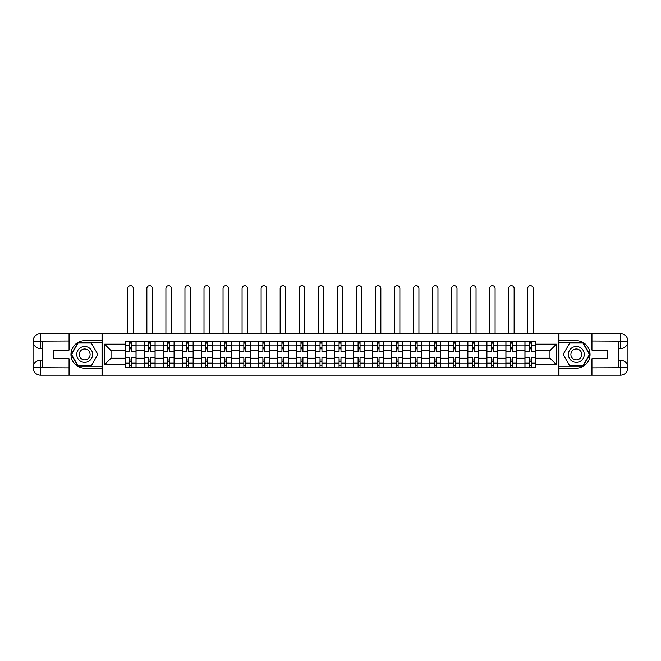 <?xml version="1.0" encoding="UTF-8"?>
<svg xmlns="http://www.w3.org/2000/svg" width="661" height="661" viewBox="0 0 661 661"><rect width="100%" height="100%" fill="white"/><g stroke="black" fill="none" stroke-linecap="round" stroke-linejoin="round"><path stroke-width="0.99" d="M65.761 375.175L595.239 375.175M595.239 333.673L65.761 333.673M144.123 367.541L144.123 345.025L136.067 345.025L136.067 367.541M136.067 345.025L136.067 341.299M144.123 345.025L144.123 341.299M155.104 341.299L155.104 367.541M163.16 367.541L163.16 341.299M174.149 341.299L174.149 367.541M182.205 367.541L182.205 341.299M193.186 341.299L193.186 367.541M201.241 367.541L201.241 341.299M212.231 341.299L212.231 367.541M220.287 367.541L220.287 341.299M231.267 341.299L231.267 367.541M239.323 367.541L239.323 341.299M250.312 341.299L250.312 367.541M258.368 367.541L258.368 341.299M269.349 341.299L269.349 367.541M277.405 367.541L277.405 341.299M288.394 341.299L288.394 367.541M296.45 367.541L296.45 341.299M307.431 341.299L307.431 367.541M315.487 367.541L315.487 341.299M326.476 341.299L326.476 367.541M334.524 367.541L334.524 341.299M345.513 341.299L345.513 367.541M353.569 367.541L353.569 341.299M364.55 341.299L364.55 367.541M372.606 367.541L372.606 341.299M383.595 341.299L383.595 367.541M391.651 367.541L391.651 341.299M402.632 341.299L402.632 367.541M410.688 367.541L410.688 341.299M421.677 341.299L421.677 367.541M429.733 367.541L429.733 341.299M440.713 341.299L440.713 367.541M448.769 367.541L448.769 341.299M459.759 341.299L459.759 367.541M467.814 367.541L467.814 341.299M478.795 341.299L478.795 367.541M486.851 367.541L486.851 341.299M497.84 341.299L497.84 367.541M505.896 367.541L505.896 341.299M516.877 341.299L516.877 367.541M524.933 367.541L524.933 341.299M524.933 358.204L516.877 358.204M505.896 358.204L497.84 358.204M486.851 358.204L478.795 358.204M467.814 358.204L459.759 358.204M448.769 358.204L440.713 358.204M429.733 358.204L421.677 358.204M410.688 358.204L402.632 358.204M391.651 358.204L383.595 358.204M372.606 358.204L364.55 358.204M353.569 358.204L345.513 358.204M334.524 358.204L326.476 358.204M315.487 358.204L307.431 358.204M296.45 358.204L288.394 358.204M277.405 358.204L269.349 358.204M258.368 358.204L250.312 358.204M239.323 358.204L231.267 358.204M220.287 358.204L212.231 358.204M201.241 358.204L193.186 358.204M182.205 358.204L174.149 358.204M163.16 358.204L155.104 358.204M144.123 358.204L136.067 358.204M524.933 350.636L516.877 350.636M505.896 350.636L497.84 350.636M486.851 350.636L478.795 350.636M467.814 350.636L459.759 350.636M448.769 350.636L440.713 350.636M429.733 350.636L421.677 350.636M410.688 350.636L402.632 350.636M391.651 350.636L383.595 350.636M372.606 350.636L364.55 350.636M353.569 350.636L345.513 350.636M334.524 350.636L326.476 350.636M315.487 350.636L307.431 350.636M296.45 350.636L288.394 350.636M277.405 350.636L269.349 350.636M258.368 350.636L250.312 350.636M239.323 350.636L231.267 350.636M220.287 350.636L212.231 350.636M201.241 350.636L193.186 350.636M182.205 350.636L174.149 350.636M163.16 350.636L155.104 350.636M144.123 350.636L136.067 350.636M111.04 358.204L125.078 358.204L125.078 350.636L111.04 350.636L111.04 358.204L104.578 364.674L104.578 344.166L125.078 344.166L125.078 350.636M535.922 350.636L535.922 358.204L549.96 358.204L549.96 350.636L535.922 350.636L535.922 341.299L125.078 341.299L125.078 344.166M535.922 344.166L556.422 344.166L556.422 364.674L535.922 364.674L535.922 358.204M125.078 358.204L125.078 367.541L535.922 367.541L535.922 364.674M125.078 364.674L104.578 364.674M558.867 375.357L558.867 333.491M102.133 375.357L102.133 333.491M131.547 365.715L129.597 365.715M129.597 343.133L131.547 343.133M150.592 365.715L148.634 365.715M148.634 343.133L150.592 343.133M169.629 365.715L167.679 365.715M167.679 343.133L169.629 343.133M188.674 365.715L186.716 365.715M186.716 343.133L188.674 343.133M207.711 365.715L205.761 365.715M205.761 343.133L207.711 343.133M226.756 365.715L224.798 365.715M224.798 343.133L226.756 343.133M245.793 365.715L243.843 365.715M243.843 343.133L245.793 343.133M264.838 365.715L262.88 365.715M262.88 343.133L264.838 343.133M283.875 365.715L281.925 365.715M281.925 343.133L283.875 343.133M302.912 365.715L300.962 365.715M300.962 343.133L302.912 343.133M321.957 365.715L320.007 365.715M320.007 343.133L321.957 343.133M340.993 365.715L339.043 365.715M339.043 343.133L340.993 343.133M360.038 365.715L358.088 365.715M358.088 343.133L360.038 343.133M379.075 365.715L377.125 365.715M377.125 343.133L379.075 343.133M398.12 365.715L396.162 365.715M396.162 343.133L398.12 343.133M417.157 365.715L415.207 365.715M415.207 343.133L417.157 343.133M436.202 365.715L434.244 365.715M434.244 343.133L436.202 343.133M455.239 365.715L453.289 365.715M453.289 343.133L455.239 343.133M474.284 365.715L472.326 365.715M472.326 343.133L474.284 343.133M493.321 365.715L491.371 365.715M491.371 343.133L493.321 343.133M512.366 365.715L510.408 365.715M510.408 343.133L512.366 343.133M531.403 365.715L529.453 365.715M529.453 343.133L531.403 343.133M104.578 344.166L111.04 350.636M549.96 358.204L556.422 364.674M549.96 350.636L556.422 344.166M136.001 367.541L136.001 351.553L131.547 351.553L131.547 341.299M129.597 341.299L129.597 351.553L125.144 351.553L125.144 341.299M133.315 333.491L133.315 288.394A2.743 2.743 0 0 0 130.572 285.643A2.743 2.743 0 0 0 127.829 288.394L127.829 333.491M136.001 351.553L136.001 341.299M125.144 367.541L125.144 357.295L129.597 357.295L129.597 367.541M131.547 367.541L131.547 357.295L136.001 357.295M129.597 348.868L131.547 348.868M125.144 357.295L125.144 351.553M131.547 359.981L129.597 359.981M131.547 365.954L129.597 365.954M129.597 361.567L131.547 361.567M131.547 347.281L129.597 347.281M129.597 342.885L131.547 342.885M42.205 348.628L40.552 348.628A7.502 7.502 0 0 1 33.05 341.183A7.502 7.502 0 0 1 40.552 333.673L102.009 333.673L102.009 340.688L84.682 340.688A13.732 13.732 0 0 0 70.95 354.42A13.732 13.732 0 0 0 84.682 368.152L102.009 368.152L102.009 375.175L40.552 375.175A7.502 7.502 0 0 1 33.05 367.665A7.502 7.502 0 0 1 40.552 360.22L42.205 360.22M102.009 368.152L102.009 340.688M69.058 333.673L69.058 350.09L53.31 350.09L53.31 358.758L69.058 358.758L69.058 375.175M40.552 348.628A7.502 7.502 0 0 1 33.05 341.183L40.552 341.299L40.552 348.628A7.502 7.502 0 0 1 33.05 341.183L33.05 367.665L69.058 367.846M40.552 367.846L40.552 375.175A7.502 7.502 0 0 1 33.05 367.665A7.502 7.502 0 0 1 40.552 360.22L40.552 367.541L42.205 367.541L42.205 341.299L40.552 341.299M102.009 342.646L77.882 342.646L71.082 354.42L77.882 366.202L102.009 366.202M618.795 360.22L620.448 360.22A7.502 7.502 0 0 1 627.95 367.665A7.502 7.502 0 0 1 620.448 375.175L558.991 375.175L558.991 368.152L576.318 368.152A13.732 13.732 0 0 0 590.05 354.42A13.732 13.732 0 0 0 576.318 340.688L558.991 340.688L558.991 333.673L620.448 333.673A7.502 7.502 0 0 1 627.95 341.183A7.502 7.502 0 0 1 620.448 348.628L618.795 348.628M558.991 340.688L558.991 368.152M591.942 375.175L591.942 358.758L607.69 358.758L607.69 350.09L591.942 350.09L591.942 333.673M620.448 360.22A7.502 7.502 0 0 1 627.95 367.665L620.448 367.541L620.448 360.22A7.502 7.502 0 0 1 627.95 367.665L627.95 341.183L591.942 340.993M620.448 340.993L620.448 333.673A7.502 7.502 0 0 1 627.95 341.183A7.502 7.502 0 0 1 620.448 348.628L620.448 341.299L618.795 341.299L618.795 367.541L620.448 367.541M558.991 366.202L583.118 366.202L589.918 354.42L583.118 342.646L558.991 342.646M76.742 354.42A7.932 7.932 0 0 0 84.682 362.36A7.932 7.932 0 0 0 92.614 354.42A7.932 7.932 0 0 0 84.682 346.488A7.932 7.932 0 0 0 76.742 354.42M79.246 354.42A5.428 5.428 0 0 0 84.682 359.857A5.428 5.428 0 0 0 90.111 354.42A5.428 5.428 0 0 0 84.682 348.991A5.428 5.428 0 0 0 79.246 354.42M91.268 343.009L97.861 354.42L91.268 365.839L78.089 365.839L71.504 354.42L78.089 343.009L91.268 343.009M568.386 354.42A7.932 7.932 0 0 0 576.318 362.36A7.932 7.932 0 0 0 584.258 354.42A7.932 7.932 0 0 0 576.318 346.488A7.932 7.932 0 0 0 568.386 354.42M570.889 354.42A5.428 5.428 0 0 0 576.318 359.857A5.428 5.428 0 0 0 581.754 354.42A5.428 5.428 0 0 0 576.318 348.991A5.428 5.428 0 0 0 570.889 354.42M582.911 343.009L589.496 354.42L582.911 365.839L569.732 365.839L563.139 354.42L569.732 343.009L582.911 343.009M155.046 367.541L155.046 351.553L150.592 351.553L150.592 341.299M148.634 341.299L148.634 351.553L144.181 351.553L144.181 341.299M152.361 333.491L152.361 288.394A2.743 2.743 0 0 0 149.617 285.643A2.743 2.743 0 0 0 146.866 288.394L146.866 333.491M155.046 351.553L155.046 341.299M144.181 367.541L144.181 357.295L148.634 357.295L148.634 367.541M150.592 367.541L150.592 357.295L155.046 357.295M148.634 348.868L150.592 348.868M144.181 357.295L144.181 351.553M150.592 359.981L148.634 359.981M150.592 365.954L148.634 365.954M148.634 361.567L150.592 361.567M150.592 347.281L148.634 347.281M148.634 342.885L150.592 342.885M174.083 367.541L174.083 351.553L169.629 351.553L169.629 341.299M167.679 341.299L167.679 351.553L163.226 351.553L163.226 341.299M171.397 333.491L171.397 288.394A2.743 2.743 0 0 0 168.654 285.643A2.743 2.743 0 0 0 165.911 288.394L165.911 333.491M174.083 351.553L174.083 341.299M163.226 367.541L163.226 357.295L167.679 357.295L167.679 367.541M169.629 367.541L169.629 357.295L174.083 357.295M167.679 348.868L169.629 348.868M163.226 357.295L163.226 351.553M169.629 359.981L167.679 359.981M169.629 365.954L167.679 365.954M167.679 361.567L169.629 361.567M169.629 347.281L167.679 347.281M167.679 342.885L169.629 342.885M193.128 367.541L193.128 351.553L188.674 351.553L188.674 341.299M186.716 341.299L186.716 351.553L182.262 351.553L182.262 341.299M190.442 333.491L190.442 288.394A2.743 2.743 0 0 0 187.691 285.643A2.743 2.743 0 0 0 184.948 288.394L184.948 333.491M193.128 351.553L193.128 341.299M182.262 367.541L182.262 357.295L186.716 357.295L186.716 367.541M188.674 367.541L188.674 357.295L193.128 357.295M186.716 348.868L188.674 348.868M182.262 357.295L182.262 351.553M188.674 359.981L186.716 359.981M188.674 365.954L186.716 365.954M186.716 361.567L188.674 361.567M188.674 347.281L186.716 347.281M186.716 342.885L188.674 342.885M212.164 367.541L212.164 351.553L207.711 351.553L207.711 341.299M205.761 341.299L205.761 351.553L201.308 351.553L201.308 341.299M209.479 333.491L209.479 288.394A2.743 2.743 0 0 0 206.736 285.643A2.743 2.743 0 0 0 203.993 288.394L203.993 333.491M212.164 351.553L212.164 341.299M201.308 367.541L201.308 357.295L205.761 357.295L205.761 367.541M207.711 367.541L207.711 357.295L212.164 357.295M205.761 348.868L207.711 348.868M201.308 357.295L201.308 351.553M207.711 359.981L205.761 359.981M207.711 365.954L205.761 365.954M205.761 361.567L207.711 361.567M207.711 347.281L205.761 347.281M205.761 342.885L207.711 342.885M231.21 367.541L231.21 351.553L226.756 351.553L226.756 341.299M224.798 341.299L224.798 351.553L220.344 351.553L220.344 341.299M228.524 333.491L228.524 288.394A2.743 2.743 0 0 0 225.773 285.643A2.743 2.743 0 0 0 223.03 288.394L223.03 333.491M231.21 351.553L231.21 341.299M220.344 367.541L220.344 357.295L224.798 357.295L224.798 367.541M226.756 367.541L226.756 357.295L231.21 357.295M224.798 348.868L226.756 348.868M220.344 357.295L220.344 351.553M226.756 359.981L224.798 359.981M226.756 365.954L224.798 365.954M224.798 361.567L226.756 361.567M226.756 347.281L224.798 347.281M224.798 342.885L226.756 342.885M250.246 367.541L250.246 351.553L245.793 351.553L245.793 341.299M243.843 341.299L243.843 351.553L239.389 351.553L239.389 341.299M247.561 333.491L247.561 288.394A2.743 2.743 0 0 0 244.818 285.643A2.743 2.743 0 0 0 242.066 288.394L242.066 333.491M250.246 351.553L250.246 341.299M239.389 367.541L239.389 357.295L243.843 357.295L243.843 367.541M245.793 367.541L245.793 357.295L250.246 357.295M243.843 348.868L245.793 348.868M239.389 357.295L239.389 351.553M245.793 359.981L243.843 359.981M245.793 365.954L243.843 365.954M243.843 361.567L245.793 361.567M245.793 347.281L243.843 347.281M243.843 342.885L245.793 342.885M269.291 367.541L269.291 351.553L264.838 351.553L264.838 341.299M262.88 341.299L262.88 351.553L258.426 351.553L258.426 341.299M266.606 333.491L266.606 288.394A2.743 2.743 0 0 0 263.855 285.643A2.743 2.743 0 0 0 261.112 288.394L261.112 333.491M269.291 351.553L269.291 341.299M258.426 367.541L258.426 357.295L262.88 357.295L262.88 367.541M264.838 367.541L264.838 357.295L269.291 357.295M262.88 348.868L264.838 348.868M258.426 357.295L258.426 351.553M264.838 359.981L262.88 359.981M264.838 365.954L262.88 365.954M262.88 361.567L264.838 361.567M264.838 347.281L262.88 347.281M262.88 342.885L264.838 342.885M288.328 367.541L288.328 351.553L283.875 351.553L283.875 341.299M281.925 341.299L281.925 351.553L277.463 351.553L277.463 341.299M285.643 333.491L285.643 288.394A2.743 2.743 0 0 0 282.9 285.643A2.743 2.743 0 0 0 280.148 288.394L280.148 333.491M288.328 351.553L288.328 341.299M277.463 367.541L277.463 357.295L281.925 357.295L281.925 367.541M283.875 367.541L283.875 357.295L288.328 357.295M281.925 348.868L283.875 348.868M277.463 357.295L277.463 351.553M283.875 359.981L281.925 359.981M283.875 365.954L281.925 365.954M281.925 361.567L283.875 361.567M283.875 347.281L281.925 347.281M281.925 342.885L283.875 342.885M307.373 367.541L307.373 351.553L302.912 351.553L302.912 341.299M300.962 341.299L300.962 351.553L296.508 351.553L296.508 341.299M304.688 333.491L304.688 288.394A2.743 2.743 0 0 0 301.937 285.643A2.743 2.743 0 0 0 299.193 288.394L299.193 333.491M307.373 351.553L307.373 341.299M296.508 367.541L296.508 357.295L300.962 357.295L300.962 367.541M302.912 367.541L302.912 357.295L307.373 357.295M300.962 348.868L302.912 348.868M296.508 357.295L296.508 351.553M302.912 359.981L300.962 359.981M302.912 365.954L300.962 365.954M300.962 361.567L302.912 361.567M302.912 347.281L300.962 347.281M300.962 342.885L302.912 342.885M326.41 367.541L326.41 351.553L321.957 351.553L321.957 341.299M320.007 341.299L320.007 351.553L315.545 351.553L315.545 341.299M323.725 333.491L323.725 288.394A2.743 2.743 0 0 0 320.982 285.643A2.743 2.743 0 0 0 318.23 288.394L318.23 333.491M326.41 351.553L326.41 341.299M315.545 367.541L315.545 357.295L320.007 357.295L320.007 367.541M321.957 367.541L321.957 357.295L326.41 357.295M320.007 348.868L321.957 348.868M315.545 357.295L315.545 351.553M321.957 359.981L320.007 359.981M321.957 365.954L320.007 365.954M320.007 361.567L321.957 361.567M321.957 347.281L320.007 347.281M320.007 342.885L321.957 342.885M345.455 367.541L345.455 351.553L340.993 351.553L340.993 341.299M339.043 341.299L339.043 351.553L334.59 351.553L334.59 341.299M342.77 333.491L342.77 288.394A2.743 2.743 0 0 0 340.018 285.643A2.743 2.743 0 0 0 337.275 288.394L337.275 333.491M345.455 351.553L345.455 341.299M334.59 367.541L334.59 357.295L339.043 357.295L339.043 367.541M340.993 367.541L340.993 357.295L345.455 357.295M339.043 348.868L340.993 348.868M334.59 357.295L334.59 351.553M340.993 359.981L339.043 359.981M340.993 365.954L339.043 365.954M339.043 361.567L340.993 361.567M340.993 347.281L339.043 347.281M339.043 342.885L340.993 342.885M364.492 367.541L364.492 351.553L360.038 351.553L360.038 341.299M358.088 341.299L358.088 351.553L353.627 351.553L353.627 341.299M361.807 333.491L361.807 288.394A2.743 2.743 0 0 0 359.063 285.643A2.743 2.743 0 0 0 356.312 288.394L356.312 333.491M364.492 351.553L364.492 341.299M353.627 367.541L353.627 357.295L358.088 357.295L358.088 367.541M360.038 367.541L360.038 357.295L364.492 357.295M358.088 348.868L360.038 348.868M353.627 357.295L353.627 351.553M360.038 359.981L358.088 359.981M360.038 365.954L358.088 365.954M358.088 361.567L360.038 361.567M360.038 347.281L358.088 347.281M358.088 342.885L360.038 342.885M383.537 367.541L383.537 351.553L379.075 351.553L379.075 341.299M377.125 341.299L377.125 351.553L372.672 351.553L372.672 341.299M380.852 333.491L380.852 288.394A2.743 2.743 0 0 0 378.1 285.643A2.743 2.743 0 0 0 375.357 288.394L375.357 333.491M383.537 351.553L383.537 341.299M372.672 367.541L372.672 357.295L377.125 357.295L377.125 367.541M379.075 367.541L379.075 357.295L383.537 357.295M377.125 348.868L379.075 348.868M372.672 357.295L372.672 351.553M379.075 359.981L377.125 359.981M379.075 365.954L377.125 365.954M377.125 361.567L379.075 361.567M379.075 347.281L377.125 347.281M377.125 342.885L379.075 342.885M402.574 367.541L402.574 351.553L398.12 351.553L398.12 341.299M396.162 341.299L396.162 351.553L391.709 351.553L391.709 341.299M399.888 333.491L399.888 288.394A2.743 2.743 0 0 0 397.145 285.643A2.743 2.743 0 0 0 394.394 288.394L394.394 333.491M402.574 351.553L402.574 341.299M391.709 367.541L391.709 357.295L396.162 357.295L396.162 367.541M398.12 367.541L398.12 357.295L402.574 357.295M396.162 348.868L398.12 348.868M391.709 357.295L391.709 351.553M398.12 359.981L396.162 359.981M398.12 365.954L396.162 365.954M396.162 361.567L398.12 361.567M398.12 347.281L396.162 347.281M396.162 342.885L398.12 342.885M421.611 367.541L421.611 351.553L417.157 351.553L417.157 341.299M415.207 341.299L415.207 351.553L410.754 351.553L410.754 341.299M418.934 333.491L418.934 288.394A2.743 2.743 0 0 0 416.182 285.643A2.743 2.743 0 0 0 413.439 288.394L413.439 333.491M421.611 351.553L421.611 341.299M410.754 367.541L410.754 357.295L415.207 357.295L415.207 367.541M417.157 367.541L417.157 357.295L421.611 357.295M415.207 348.868L417.157 348.868M410.754 357.295L410.754 351.553M417.157 359.981L415.207 359.981M417.157 365.954L415.207 365.954M415.207 361.567L417.157 361.567M417.157 347.281L415.207 347.281M415.207 342.885L417.157 342.885M440.656 367.541L440.656 351.553L436.202 351.553L436.202 341.299M434.244 341.299L434.244 351.553L429.79 351.553L429.79 341.299M437.97 333.491L437.97 288.394A2.743 2.743 0 0 0 435.227 285.643A2.743 2.743 0 0 0 432.476 288.394L432.476 333.491M440.656 351.553L440.656 341.299M429.79 367.541L429.79 357.295L434.244 357.295L434.244 367.541M436.202 367.541L436.202 357.295L440.656 357.295M434.244 348.868L436.202 348.868M429.79 357.295L429.79 351.553M436.202 359.981L434.244 359.981M436.202 365.954L434.244 365.954M434.244 361.567L436.202 361.567M436.202 347.281L434.244 347.281M434.244 342.885L436.202 342.885M459.692 367.541L459.692 351.553L455.239 351.553L455.239 341.299M453.289 341.299L453.289 351.553L448.836 351.553L448.836 341.299M457.007 333.491L457.007 288.394A2.743 2.743 0 0 0 454.264 285.643A2.743 2.743 0 0 0 451.521 288.394L451.521 333.491M459.692 351.553L459.692 341.299M448.836 367.541L448.836 357.295L453.289 357.295L453.289 367.541M455.239 367.541L455.239 357.295L459.692 357.295M453.289 348.868L455.239 348.868M448.836 357.295L448.836 351.553M455.239 359.981L453.289 359.981M455.239 365.954L453.289 365.954M453.289 361.567L455.239 361.567M455.239 347.281L453.289 347.281M453.289 342.885L455.239 342.885M478.738 367.541L478.738 351.553L474.284 351.553L474.284 341.299M472.326 341.299L472.326 351.553L467.872 351.553L467.872 341.299M476.052 333.491L476.052 288.394A2.743 2.743 0 0 0 473.309 285.643A2.743 2.743 0 0 0 470.558 288.394L470.558 333.491M478.738 351.553L478.738 341.299M467.872 367.541L467.872 357.295L472.326 357.295L472.326 367.541M474.284 367.541L474.284 357.295L478.738 357.295M472.326 348.868L474.284 348.868M467.872 357.295L467.872 351.553M474.284 359.981L472.326 359.981M474.284 365.954L472.326 365.954M472.326 361.567L474.284 361.567M474.284 347.281L472.326 347.281M472.326 342.885L474.284 342.885M497.774 367.541L497.774 351.553L493.321 351.553L493.321 341.299M491.371 341.299L491.371 351.553L486.917 351.553L486.917 341.299M495.089 333.491L495.089 288.394A2.743 2.743 0 0 0 492.346 285.643A2.743 2.743 0 0 0 489.603 288.394L489.603 333.491M497.774 351.553L497.774 341.299M486.917 367.541L486.917 357.295L491.371 357.295L491.371 367.541M493.321 367.541L493.321 357.295L497.774 357.295M491.371 348.868L493.321 348.868M486.917 357.295L486.917 351.553M493.321 359.981L491.371 359.981M493.321 365.954L491.371 365.954M491.371 361.567L493.321 361.567M493.321 347.281L491.371 347.281M491.371 342.885L493.321 342.885M516.819 367.541L516.819 351.553L512.366 351.553L512.366 341.299M510.408 341.299L510.408 351.553L505.954 351.553L505.954 341.299M514.134 333.491L514.134 288.394A2.743 2.743 0 0 0 511.383 285.643A2.743 2.743 0 0 0 508.64 288.394L508.64 333.491M516.819 351.553L516.819 341.299M505.954 367.541L505.954 357.295L510.408 357.295L510.408 367.541M512.366 367.541L512.366 357.295L516.819 357.295M510.408 348.868L512.366 348.868M505.954 357.295L505.954 351.553M512.366 359.981L510.408 359.981M512.366 365.954L510.408 365.954M510.408 361.567L512.366 361.567M512.366 347.281L510.408 347.281M510.408 342.885L512.366 342.885M535.856 367.541L535.856 351.553L531.403 351.553L531.403 341.299M529.453 341.299L529.453 351.553L524.999 351.553L524.999 341.299M533.171 333.491L533.171 288.394A2.743 2.743 0 0 0 530.428 285.643A2.743 2.743 0 0 0 527.685 288.394L527.685 333.491M535.856 351.553L535.856 341.299M524.999 367.541L524.999 357.295L529.453 357.295L529.453 367.541M531.403 367.541L531.403 357.295L535.856 357.295M529.453 348.868L531.403 348.868M524.999 357.295L524.999 351.553M531.403 359.981L529.453 359.981M531.403 365.954L529.453 365.954M529.453 361.567L531.403 361.567M531.403 347.281L529.453 347.281M529.453 342.885L531.403 342.885M505.896 345.025L497.84 345.025M486.851 345.025L478.795 345.025M467.814 345.025L459.759 345.025M448.769 345.025L440.713 345.025M429.733 345.025L421.677 345.025M410.688 345.025L402.632 345.025M391.651 345.025L383.595 345.025M372.606 345.025L364.55 345.025M353.569 345.025L345.513 345.025M334.524 345.025L326.476 345.025M315.487 345.025L307.431 345.025M296.45 345.025L288.394 345.025M277.405 345.025L269.349 345.025M258.368 345.025L250.312 345.025M239.323 345.025L231.267 345.025M220.287 345.025L212.231 345.025M201.241 345.025L193.186 345.025M182.205 345.025L174.149 345.025M163.16 345.025L155.104 345.025M524.933 345.025L516.877 345.025M505.896 363.823L497.84 363.823M486.851 363.823L478.795 363.823M467.814 363.823L459.759 363.823M448.769 363.823L440.713 363.823M429.733 363.823L421.677 363.823M410.688 363.823L402.632 363.823M391.651 363.823L383.595 363.823M372.606 363.823L364.55 363.823M353.569 363.823L345.513 363.823M334.524 363.823L326.476 363.823M315.487 363.823L307.431 363.823M296.45 363.823L288.394 363.823M277.405 363.823L269.349 363.823M258.368 363.823L250.312 363.823M239.323 363.823L231.267 363.823M220.287 363.823L212.231 363.823M201.241 363.823L193.186 363.823M182.205 363.823L174.149 363.823M163.16 363.823L155.104 363.823M144.123 363.823L136.067 363.823M524.933 363.823L516.877 363.823M136.001 345.513L131.547 345.513M129.597 345.513L125.144 345.513M129.597 345.678L125.144 345.678M129.597 363.17L125.144 363.17M129.597 363.335L125.144 363.335M136.001 363.335L131.547 363.335M136.001 345.678L131.547 345.678M136.001 363.17L131.547 363.17M69.058 340.993L40.379 341.126M33.05 367.665A7.502 7.502 0 0 1 40.552 360.22M33.05 341.183A7.502 7.502 0 0 1 40.552 333.673L40.552 340.993M591.942 367.846L620.621 367.714M627.95 341.183A7.502 7.502 0 0 1 620.448 348.628M627.95 367.665A7.502 7.502 0 0 1 620.448 375.175L620.448 367.846M155.046 345.513L150.592 345.513M148.634 345.513L144.181 345.513M148.634 345.678L144.181 345.678M148.634 363.17L144.181 363.17M148.634 363.335L144.181 363.335M155.046 363.335L150.592 363.335M155.046 345.678L150.592 345.678M155.046 363.17L150.592 363.17M174.083 345.513L169.629 345.513M167.679 345.513L163.226 345.513M167.679 345.678L163.226 345.678M167.679 363.17L163.226 363.17M167.679 363.335L163.226 363.335M174.083 363.335L169.629 363.335M174.083 345.678L169.629 345.678M174.083 363.17L169.629 363.17M193.128 345.513L188.674 345.513M186.716 345.513L182.262 345.513M186.716 345.678L182.262 345.678M186.716 363.17L182.262 363.17M186.716 363.335L182.262 363.335M193.128 363.335L188.674 363.335M193.128 345.678L188.674 345.678M193.128 363.17L188.674 363.17M212.164 345.513L207.711 345.513M205.761 345.513L201.308 345.513M205.761 345.678L201.308 345.678M205.761 363.17L201.308 363.17M205.761 363.335L201.308 363.335M212.164 363.335L207.711 363.335M212.164 345.678L207.711 345.678M212.164 363.17L207.711 363.17M231.21 345.513L226.756 345.513M224.798 345.513L220.344 345.513M224.798 345.678L220.344 345.678M224.798 363.17L220.344 363.17M224.798 363.335L220.344 363.335M231.21 363.335L226.756 363.335M231.21 345.678L226.756 345.678M231.21 363.17L226.756 363.17M250.246 345.513L245.793 345.513M243.843 345.513L239.389 345.513M243.843 345.678L239.389 345.678M243.843 363.17L239.389 363.17M243.843 363.335L239.389 363.335M250.246 363.335L245.793 363.335M250.246 345.678L245.793 345.678M250.246 363.17L245.793 363.17M269.291 345.513L264.838 345.513M262.88 345.513L258.426 345.513M262.88 345.678L258.426 345.678M262.88 363.17L258.426 363.17M262.88 363.335L258.426 363.335M269.291 363.335L264.838 363.335M269.291 345.678L264.838 345.678M269.291 363.17L264.838 363.17M288.328 345.513L283.875 345.513M281.925 345.513L277.463 345.513M281.925 345.678L277.463 345.678M281.925 363.17L277.463 363.17M281.925 363.335L277.463 363.335M288.328 363.335L283.875 363.335M288.328 345.678L283.875 345.678M288.328 363.17L283.875 363.17M307.373 345.513L302.912 345.513M300.962 345.513L296.508 345.513M300.962 345.678L296.508 345.678M300.962 363.17L296.508 363.17M300.962 363.335L296.508 363.335M307.373 363.335L302.912 363.335M307.373 345.678L302.912 345.678M307.373 363.17L302.912 363.17M326.41 345.513L321.957 345.513M320.007 345.513L315.545 345.513M320.007 345.678L315.545 345.678M320.007 363.17L315.545 363.17M320.007 363.335L315.545 363.335M326.41 363.335L321.957 363.335M326.41 345.678L321.957 345.678M326.41 363.17L321.957 363.17M345.455 345.513L340.993 345.513M339.043 345.513L334.59 345.513M339.043 345.678L334.59 345.678M339.043 363.17L334.59 363.17M339.043 363.335L334.59 363.335M345.455 363.335L340.993 363.335M345.455 345.678L340.993 345.678M345.455 363.17L340.993 363.17M364.492 345.513L360.038 345.513M358.088 345.513L353.627 345.513M358.088 345.678L353.627 345.678M358.088 363.17L353.627 363.17M358.088 363.335L353.627 363.335M364.492 363.335L360.038 363.335M364.492 345.678L360.038 345.678M364.492 363.17L360.038 363.17M383.537 345.513L379.075 345.513M377.125 345.513L372.672 345.513M377.125 345.678L372.672 345.678M377.125 363.17L372.672 363.17M377.125 363.335L372.672 363.335M383.537 363.335L379.075 363.335M383.537 345.678L379.075 345.678M383.537 363.17L379.075 363.17M402.574 345.513L398.12 345.513M396.162 345.513L391.709 345.513M396.162 345.678L391.709 345.678M396.162 363.17L391.709 363.17M396.162 363.335L391.709 363.335M402.574 363.335L398.12 363.335M402.574 345.678L398.12 345.678M402.574 363.17L398.12 363.17M421.611 345.513L417.157 345.513M415.207 345.513L410.754 345.513M415.207 345.678L410.754 345.678M415.207 363.17L410.754 363.17M415.207 363.335L410.754 363.335M421.611 363.335L417.157 363.335M421.611 345.678L417.157 345.678M421.611 363.17L417.157 363.17M440.656 345.513L436.202 345.513M434.244 345.513L429.79 345.513M434.244 345.678L429.79 345.678M434.244 363.17L429.79 363.17M434.244 363.335L429.79 363.335M440.656 363.335L436.202 363.335M440.656 345.678L436.202 345.678M440.656 363.17L436.202 363.17M459.692 345.513L455.239 345.513M453.289 345.513L448.836 345.513M453.289 345.678L448.836 345.678M453.289 363.17L448.836 363.17M453.289 363.335L448.836 363.335M459.692 363.335L455.239 363.335M459.692 345.678L455.239 345.678M459.692 363.17L455.239 363.17M478.738 345.513L474.284 345.513M472.326 345.513L467.872 345.513M472.326 345.678L467.872 345.678M472.326 363.17L467.872 363.17M472.326 363.335L467.872 363.335M478.738 363.335L474.284 363.335M478.738 345.678L474.284 345.678M478.738 363.17L474.284 363.17M497.774 345.513L493.321 345.513M491.371 345.513L486.917 345.513M491.371 345.678L486.917 345.678M491.371 363.17L486.917 363.17M491.371 363.335L486.917 363.335M497.774 363.335L493.321 363.335M497.774 345.678L493.321 345.678M497.774 363.17L493.321 363.17M516.819 345.513L512.366 345.513M510.408 345.513L505.954 345.513M510.408 345.678L505.954 345.678M510.408 363.17L505.954 363.17M510.408 363.335L505.954 363.335M516.819 363.335L512.366 363.335M516.819 345.678L512.366 345.678M516.819 363.17L512.366 363.17M535.856 345.513L531.403 345.513M529.453 345.513L524.999 345.513M529.453 345.678L524.999 345.678M529.453 363.17L524.999 363.17M529.453 363.335L524.999 363.335M535.856 363.335L531.403 363.335M535.856 345.678L531.403 345.678M535.856 363.17L531.403 363.17"/></g></svg>
